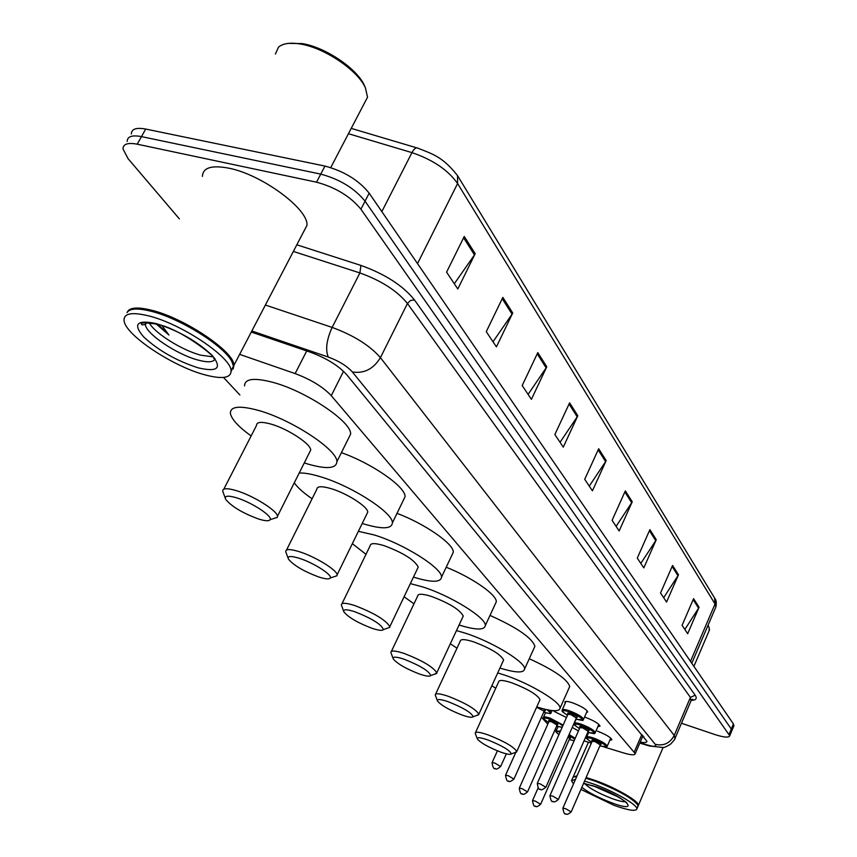 <?xml version="1.0" encoding="UTF-8"?>
<svg xmlns="http://www.w3.org/2000/svg" width="857" height="857" viewBox="0 0 857 857"><rect width="100%" height="100%" fill="white"/><g stroke="black" fill="none" stroke-linecap="round" stroke-linejoin="round"><path stroke-width="1.29" d="M565.256 703.094L564.827 702.151C565.117 701.005 567.688 701.23 572.53 702.815C581.271 706.168 586.327 709.2 587.677 711.91L586.509 712.617M585.192 717.245C593.762 720.544 598.7 723.501 600.007 726.093L597.832 726.736M597.393 731.15C605.781 734.395 610.613 737.266 611.877 739.752L609.777 740.362M554.061 711.342L566.477 717.555M572.315 727.454L578.454 730.935M604.206 747.025L624.121 753.089C631.148 755.146 634.866 755.328 635.262 753.624L331.263 395.655C322.982 386.893 310.941 379.533 295.14 373.588L239.639 354.38M584.099 740.898L591.362 743.115M541.528 717.373L547.837 724.09M555.325 729.361L556.536 730.046M223.495 377.444L239.874 394.948M179.359 218.867L128.036 158.641L123.001 148.914C123.119 143.987 127.864 142.412 137.249 144.19L316.522 182.187C335.537 187.34 350.331 196.349 360.915 209.215L729.746 735.756C728.889 737.856 723.951 737.459 714.952 734.567L681.465 723.254M131.357 133.981C131.517 128.968 136.295 127.329 145.69 129.053L324.964 166.076L320.743 174.121C339.758 179.242 354.519 188.251 365.05 201.17L731.289 729.028L731.632 731.235L731.289 729.028L365.05 201.17C354.519 188.251 339.758 179.242 320.743 174.121L141.469 136.617L320.743 174.121L316.522 182.187M127.179 141.437C127.329 136.477 132.085 134.86 141.469 136.617C132.085 134.86 127.329 136.477 127.179 141.437M640.243 742.076C644.507 742.901 646.735 742.644 646.928 741.305L346.571 374.52C338.408 365.585 326.41 358.172 310.566 352.27L251.294 332.045M644.068 737.041L642.525 736.774M324.964 166.076C343.957 171.154 358.697 180.174 369.174 193.157L733.41 723.94L733.753 726.168M656.258 539.696L643.8 567.902L637.276 558.121L649.895 529.647L656.258 539.696L655.744 540.638L649.435 530.697M678.465 574.758L666.575 602.053L660.533 593.001L672.574 565.459L678.465 574.758L677.973 575.679L672.134 566.477M699.055 607.281L687.678 633.709L682.076 625.31L693.592 598.647L699.055 607.281L698.584 608.17L693.163 599.632M577.8 415.763L563.274 447.14L554.865 434.531L569.616 402.844L577.8 415.763L577.2 416.823L569.069 404.011M546.777 366.775L531.404 399.351L522.192 385.532L537.8 352.602L546.777 366.775L546.145 367.867L537.232 353.823M512.722 312.987L496.417 346.881L486.273 331.659L502.845 297.4L512.722 312.987L512.058 314.133L502.234 298.665M475.174 253.693L457.809 288.991L446.583 272.151L464.258 236.446L475.174 253.693L474.467 254.893L463.605 237.764M632.241 501.752L619.161 530.954L612.091 520.338L625.342 490.868L632.241 501.752L631.695 502.738L624.86 491.961M606.178 460.595L592.412 490.836L584.72 479.299L598.679 448.747L606.178 460.595L605.61 461.612L598.165 449.882M589.262 486.123L605.61 461.612M616.097 526.359L631.695 502.738M454.317 283.742L474.467 254.893M493.011 341.772L512.058 314.133M528.094 394.381L546.145 367.867M560.039 442.298L577.2 416.823M684.85 629.456L698.584 608.17M663.661 597.693L677.973 575.679M640.811 563.424L655.744 540.638M288.434 43.375L302.093 43.578C325.306 47.081 357.455 68.924 364.461 85.625L365.2 87.36M275.408 54.045L278.439 47.242C282.671 43.428 289.902 42.336 300.121 43.975C324.439 47.649 358.151 70.553 365.468 88.003L367.535 97.195L363.743 104.447M127.318 312.109C129.568 307.374 137.784 306.774 151.946 310.32C184.983 318.375 234.304 351.788 233.972 365.232L233.168 368.949M202.423 176.413C202.809 167.683 211.572 164.93 228.69 168.154C261.814 174.432 308.809 209.279 306.956 225.38L303.389 232.236M132.224 309.409C136.638 308.295 143.215 308.874 151.968 311.145C181.02 318.311 224.823 345.992 231.69 361.086L232.708 363.432M126.997 312.634C129.632 308.338 137.763 307.909 151.4 311.337C180.752 318.59 225.016 346.549 231.947 361.793L233.458 366.239L231.144 371.392M204.898 374.841C172.803 366.453 125.133 334.862 124.061 320.625C123.569 313.33 131.849 311.766 148.914 315.944C181.941 324.064 231.358 357.423 231.09 370.76C231.069 378.087 222.338 379.447 204.898 374.841M212.493 356.791L200.774 355.173C182.005 350.309 154.292 332.945 149.172 322.661M156.199 323.957L168.915 334.991L162.027 325.671M233.211 366.7L231.347 370.278M168.915 334.991L158.117 324.471M258.6 519.021C242.692 513.15 231.711 506.594 225.68 499.352C224.073 495.742 227.716 495.228 236.596 497.821C251.647 502.32 272.772 516.16 270.116 519.663C269.066 521.281 265.231 521.067 258.6 519.021M225.209 498.024L222.745 491.243C222.584 488.104 227.191 487.933 236.575 490.707C253.393 495.721 277.389 510.783 277.475 516.246L277.336 517.371L273.158 518.699M309.591 452.346L310.716 450.107C310.995 443.99 287.502 428.586 270.673 424.001C261.278 421.462 256.554 421.944 256.522 425.447L223.795 489.208M251.122 435.956C238.342 426.7 231.422 419.127 230.383 413.245C230.34 406.379 239.499 405.382 257.861 410.257C291.166 419.223 337.722 449.871 336.887 461.709C336.394 468.597 326.785 469.4 308.049 464.098L304.278 462.919M244.556 385.907C244.674 378.74 253.918 377.508 272.301 382.19C305.606 390.803 351.745 421.719 350.631 434.092L348.37 438.634M318.793 576.997C303.86 571.394 293.747 565.438 288.455 559.139C287.116 555.957 290.769 555.69 299.414 558.336C313.566 562.76 332.666 575.004 330.234 577.993C329.184 579.439 325.371 579.107 318.793 576.997M288.091 558.132L285.724 551.651C285.681 548.876 290.277 548.909 299.5 551.758C315.365 556.718 337.165 570.151 337.112 574.833L336.972 575.765L333.641 576.868M366.882 513.911L367.76 512.132C368.114 506.873 346.742 493.161 330.866 488.576C321.643 485.951 316.951 486.187 316.811 489.304L286.527 550.044M299.189 473.032C304.139 472.764 310.941 473.921 319.597 476.492C350.995 485.458 393.331 512.732 392.377 522.92C391.713 529.037 382.201 529.39 363.839 523.959L362.232 523.445M312.087 498.774C303.442 492.818 297.508 487.504 294.283 482.812M341.386 452.667C371.97 463.326 405.886 487.055 405.072 496.706L403.326 500.317M372.056 628.299C357.99 622.943 348.606 617.501 343.925 611.973C342.811 609.145 346.453 609.07 354.862 611.748C372.152 618.583 381.654 624.528 383.379 629.595C382.34 630.891 378.569 630.463 372.056 628.299M343.636 611.191L341.354 604.999C341.429 602.525 345.982 602.739 355.023 605.642C374.209 613.055 385.811 620.05 389.839 626.649L389.699 627.42L387.021 628.342M417.563 568.491L418.237 567.077C414.552 559.91 403.154 552.765 384.054 545.63C375.002 542.942 370.374 542.984 370.138 545.77L341.986 603.714M365.982 554.329L352.345 543.649M358.376 531.319L374.059 534.918C403.733 543.809 442.533 568.32 441.516 577.157C440.712 582.621 431.36 582.599 413.46 577.104M397.016 513.343C425.147 523.916 454.06 544.109 453.289 552.24L451.928 555.122M419.523 674.031C406.229 668.899 397.487 663.886 393.309 658.979C392.367 656.473 395.988 656.558 404.172 659.237C420.348 665.685 429.186 671.127 430.696 675.562C429.678 676.719 425.95 676.216 419.523 674.031M393.074 658.38L390.878 652.466C391.028 650.259 395.527 650.613 404.386 653.537C422.415 660.576 433.214 667.003 436.791 672.809L434.488 674.223M462.716 617.211L463.251 616.054C459.963 609.745 449.336 603.199 431.382 596.408C422.533 593.676 417.948 593.558 417.659 596.054L391.37 651.427M413.974 603.821L404.086 596.761M410.353 583.617L422.469 586.852C450.589 595.615 486.369 617.822 485.319 625.556C484.516 630.323 475.764 630.141 459.063 625.021M446.208 567.238C472.057 577.479 497.017 594.876 496.299 601.796L495.228 604.131M462.084 715.038C449.497 710.121 441.312 705.472 437.541 701.101C436.759 698.851 440.337 699.066 448.297 701.744C463.487 707.839 471.757 712.853 473.107 716.763C472.1 717.812 468.425 717.234 462.084 715.038M437.359 700.619L435.238 694.973C435.452 692.992 439.887 693.463 448.554 696.398C465.555 703.104 475.656 709.028 478.859 714.181L476.963 715.37M503.188 660.951L503.616 660.019C500.659 654.405 490.707 648.374 473.782 641.893C465.115 639.14 460.616 638.883 460.263 641.132L435.624 694.127M456.985 648.192L450.332 643.757M456.47 630.581L465.78 633.312C492.475 641.914 525.662 662.182 524.613 669.006C523.809 673.195 515.593 672.874 499.942 668.053M490.011 615.412C517.189 627.635 532.143 637.94 534.897 646.307L534.029 648.203M500.477 752.018C488.511 747.293 480.82 742.976 477.403 739.045C476.738 737.02 480.284 737.341 488.019 740.009C502.331 745.794 510.097 750.432 511.318 753.914C510.322 754.856 506.712 754.224 500.477 752.018M477.253 738.659L475.196 733.26C475.474 731.471 479.845 732.039 488.319 734.985C504.387 741.369 513.879 746.876 516.782 751.482L515.196 752.489M539.674 700.437L540.017 699.666C537.339 694.663 527.987 689.06 511.972 682.868C503.509 680.094 499.074 679.73 498.688 681.765L475.517 732.564M495.742 688.214L491.854 685.761M497.713 672.916L504.752 675.123C530.162 683.543 561.099 702.172 560.049 708.214C559.267 711.921 551.501 711.492 536.761 706.929M529.262 658.733C553.997 670.067 567.484 679.322 569.712 686.489L569.027 688.053M573.065 777.117L577.072 775.756M586.177 777.535L595.411 780.513C615.69 787.701 639.268 801.359 638.411 805.334L638.133 806.062M574.029 776.592L576.868 776.228M586.006 777.942L595.379 780.952C617.843 789.747 631.952 797.621 637.694 804.562L637.844 804.927M571.887 779.924L573.033 777.149L576.782 776.41M585.899 778.188L595.133 781.166C617.833 790.058 632.08 798.006 637.876 805.023L637.801 806.769M584.624 781.113L593.847 784.112C614.137 791.322 637.726 804.969 636.89 808.89C635.894 811.579 628.277 810.39 614.008 805.323L580.982 789.468M573.515 783.887L571.512 780.77L575.518 779.313M618.465 797.053L592.798 785.633M707.893 625.631L709.168 627.635L709.103 630.795M708.043 625.278L709.168 627.635M306.72 350.952L295.14 373.588M343.539 371.285L331.263 395.655M641.872 734.374L634.362 751.814M296.822 244.802L360.926 265.424C385.061 274.079 402.897 285.574 414.445 299.896L695.156 695.188C697.362 698.498 696.077 700.223 691.288 700.362M360.915 209.215L369.174 193.157M137.249 144.19L145.69 129.053M729.157 734.128L733.41 723.94M265.391 305.038L332.152 327.417L359.897 272.944L293.362 251.433M639.943 742.751L648.181 745.215C654.384 746.929 656.73 746.618 655.219 744.294L352.356 371.959C346.914 365.96 338.879 360.99 328.252 357.037C325.264 349.677 326.56 339.8 332.152 327.417C353.652 335.344 369.742 345.414 380.422 357.648L407.45 303.485C397.134 290.812 381.279 280.635 359.897 272.944L360.926 265.424M352.356 371.959C364.118 373.77 373.47 369.003 380.422 357.648L674.223 735.435L690.421 697.405L407.45 303.485L410.471 300.486L414.445 299.896M655.219 744.294C663.607 746.254 669.938 743.308 674.223 735.435L674.898 738.68M690.999 700.844L690.421 697.405L695.156 695.188M328.252 357.037L251.851 330.995M650.302 746.233L648.181 745.215M457.82 176.103L714.62 598.057L715.038 604.003L457.595 183.527L457.542 175.642C442.608 156.51 432.078 153.874 417.937 148.197C416.138 147.158 414.135 148.625 411.949 152.632L348.445 133.703M715.424 608.031L715.895 606.927L715.038 604.003L690.474 661.379M417.52 263.602L457.595 183.527C448.082 170.04 432.86 159.745 411.949 152.632L381.836 211.604M215.043 358.837C213.661 362.286 208.047 362.704 198.171 360.101C177.142 354.691 145.926 333.866 145.411 324.632L145.647 322.575M198.267 367.867C176.756 360.947 158.545 350.631 143.655 336.897C132.621 324.01 136.799 319.565 156.178 323.582C178.792 330.791 197.517 341.472 212.365 355.634C222.306 368.231 217.603 372.313 198.267 367.867M625.428 801.734C622.846 801.906 618.358 800.834 611.973 798.542C598.315 793.218 589.23 788.236 584.71 783.609M583.671 783.298L596.418 786.812C626.735 797.631 641.861 814.193 611.587 802.763C598.475 797.749 588.577 792.618 581.892 787.369M506.358 753.839L500.702 766.404C497.563 769.104 495.742 769.779 495.217 768.44C493.836 769.415 492.796 767.486 492.089 762.623L494.832 763.041L500.638 766.533M549.241 710.153L551.04 712.853M543.82 712.242C550.987 714.32 552.026 713.474 546.927 709.703M544.259 711.267L536.621 707.25M544.27 710.956L513.986 778.959C510.89 781.605 509.101 782.27 508.608 780.952C507.333 781.98 506.316 780.074 505.534 775.242L508.244 775.681L513.932 779.077M543.017 708.76C545.545 710.335 545.973 711.074 544.291 710.999M562.706 726.061C560.435 723.747 556.257 721.433 550.173 719.141C542.395 716.977 541.86 718.08 548.566 722.44C539.664 716.388 545.031 719.505 543.402 717.502C543.638 716.527 545.92 716.773 550.237 718.209L563.145 725.065M556.761 726.136L562.149 727.314M549.166 721.326C547.987 720.105 548.855 719.966 551.79 720.887C557.254 723.212 559.053 724.561 557.189 724.947M557.168 725.215L551.715 721.808L548.983 721.519L519.331 788.044M557.168 724.893L527.591 791.793C524.548 794.396 522.781 795.05 522.299 793.743C521.056 794.76 520.049 792.896 519.278 788.151L521.977 788.601L527.537 791.9M569.177 734.545L575.218 738.284M574.126 740.759L569.209 739.548L574.147 740.705M574.801 739.216L568.823 735.349M569.605 738.659L540.692 804.155C537.714 806.726 535.979 807.358 535.486 806.073C534.243 807.058 533.258 805.226 532.529 800.577L535.207 801.049L540.649 804.262M569.594 738.338L568.052 737.106M560.103 731.932C555.711 731.01 555.325 731.889 558.946 734.556C556.118 732.392 555.154 731.225 556.075 731.085L560.478 731.096M568.405 736.292C570.848 737.791 571.255 738.488 569.616 738.38M567.473 715.306C558.314 709.028 563.81 712.199 562.128 710.11C562.396 709.06 564.806 709.285 569.348 710.785C577.543 713.945 582.289 716.784 583.574 719.291L583.371 719.687M587.249 710.956L583.574 719.291C580.928 719.698 587.452 721.733 575.99 719.119C585.76 720.78 583.521 718.327 569.273 711.749C561.11 709.521 560.51 710.699 567.484 715.284M568.105 714.063C566.906 712.788 567.837 712.628 570.901 713.581C576.547 715.97 578.411 717.384 576.493 717.823M576.45 718.08L570.826 714.545L567.934 714.267L537.339 783.277M576.472 717.77L545.93 787.165C542.567 789.811 540.735 790.497 540.435 789.201C539.085 790.197 538.035 788.269 537.285 783.394L540.135 783.844L545.877 787.283M598.85 724.411L595.283 732.553C592.69 732.96 599.054 734.942 587.848 732.36C597.436 734.031 595.24 731.653 581.282 725.215C573.194 722.976 572.594 724.111 579.482 728.6C570.366 722.408 575.883 725.6 574.201 723.544C574.469 722.526 576.857 722.772 581.357 724.272C589.402 727.379 594.04 730.143 595.283 732.553L595.101 732.917M580.082 727.422C578.893 726.179 579.814 726.029 582.856 726.982C588.395 729.328 590.216 730.7 588.32 731.107M588.288 731.364L582.781 727.925L579.91 727.625L549.98 795.542M588.298 731.053L558.432 799.356C555.55 801.852 553.751 802.516 553.022 801.359C551.779 802.398 550.751 800.502 549.937 795.65L552.754 796.121L558.378 799.463M610.752 738.134L607.27 746.126C604.624 746.533 611.105 748.461 599.986 745.901C609.37 747.583 607.238 745.279 593.569 738.991C585.556 736.741 584.956 737.823 591.759 742.226C583.103 736.549 588.009 739.023 586.552 737.277C586.82 736.302 589.188 736.57 593.644 738.059C601.528 741.123 606.07 743.812 607.27 746.126L607.099 746.468M592.348 741.091C591.148 739.87 592.058 739.73 595.09 740.694C600.511 742.998 602.289 744.326 600.414 744.69M600.403 744.958L595.004 741.616L592.166 741.294L562.91 808.087M600.393 744.647L571.223 811.825C568.405 814.279 566.638 814.932 565.899 813.786C564.699 814.825 563.681 812.961 562.867 808.194L565.674 808.676L571.169 811.933M642.975 735.713L635.262 753.624M729.746 735.756L733.988 725.59M639.793 743.105L649.285 745.933L662.911 747.497C663.907 747.786 666.425 746.704 670.453 744.24C673.656 740.984 675.252 738.852 675.262 737.834L691.385 699.944L692.874 699.216L691.406 699.912M714.824 598.39C716.281 600.029 716.634 602.867 715.895 606.927L691.781 663.275M351.22 128.389L416.673 147.833M146.547 322.532L145.411 324.632L142.058 324.846C139.123 322.553 144.072 322.318 156.895 324.139C181.32 328.842 218.139 358.655 213.661 358.387L214.443 358.055M231.09 370.76L233.458 366.239M231.69 361.086L231.947 361.793M233.972 365.232L306.956 225.38M330.727 167.586L367.535 97.195M364.461 85.625L365.468 88.003M336.887 461.709L350.631 434.092M277.475 516.246L310.716 450.107M270.116 519.663L277.336 517.371M392.377 522.92L405.072 496.706M337.112 574.833L367.76 512.132M330.234 577.993L336.972 575.765M441.516 577.157L453.289 552.24M389.839 626.649L418.237 567.077M383.379 629.595L389.699 627.42M485.319 625.556L496.299 601.796M436.791 672.809L463.251 616.054M430.696 675.562L436.663 673.452M524.613 669.006L534.897 646.307M478.859 714.181L503.616 660.019M473.107 716.763L478.742 714.738M560.049 708.214L569.712 686.489M516.782 751.482L540.017 699.666M511.318 753.914L516.664 751.953M573.429 776.388L588.416 742.216M583.585 783.491L596.568 786.93C608.856 790.657 627.902 802.484 626.724 803.041L626.553 802.431M636.89 808.89L638.133 805.976M638.411 805.334L663.104 747.454M693.902 666.371L709.564 629.724M492.154 762.494L497.414 750.839M552.09 710.56L551.233 712.467C548.63 712.724 555.25 714.952 543.82 712.253M505.587 775.124L515.775 752.425M562.117 727.389L556.75 726.158M543.552 717.159L545.502 712.799M556.214 730.775L558.068 726.586M532.572 800.481L538.164 787.84M562.299 709.735L565.995 701.433M574.351 723.19L576.129 719.173M586.691 736.956L588.598 732.606"/></g></svg>
